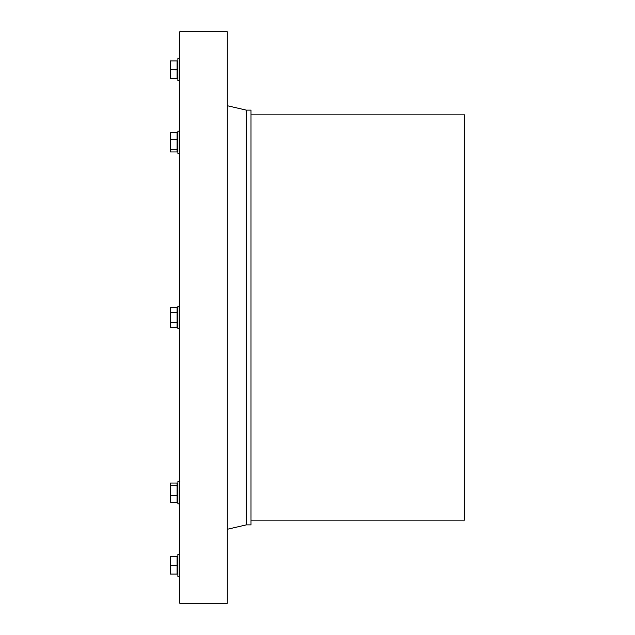 <?xml version="1.0" encoding="UTF-8"?>
<svg xmlns="http://www.w3.org/2000/svg" width="635" height="635" viewBox="0 0 635 635"><rect width="100%" height="100%" fill="white"/><g stroke="black" fill="none" stroke-linecap="round" stroke-linejoin="round"><path stroke-width="0.95" d="M227.266 31.75L227.266 603.25L179.768 603.25L179.768 31.75L227.266 31.75M179.768 576.429L177.871 576.429L177.871 554.268L179.768 554.268M179.768 131.159L177.871 131.159L177.871 153.329L179.768 153.329M177.078 139.644L177.078 132.532L170.275 132.532L170.275 151.956L177.078 151.956L177.078 139.644L170.275 139.644M170.275 312.476L170.275 327.557L177.078 327.557L177.078 307.443L170.275 307.443L170.275 312.476L177.078 312.476M179.768 328.581L177.871 328.581L177.871 306.419L179.768 306.419M170.275 565.348L170.275 574.056L177.078 574.056L177.078 556.641L170.275 556.641L170.275 565.348L177.078 565.348M179.768 503.841L177.871 503.841L177.871 481.671L179.768 481.671M170.275 485.648L170.275 502.468L177.078 502.468L177.078 483.044L170.275 483.044L170.275 485.648L177.078 485.648M170.275 495.356L177.078 495.356M170.275 149.352L177.078 149.352M170.275 322.524L177.078 322.524M170.275 60.944L170.275 69.652L177.078 69.652L177.078 60.944L170.275 60.944M170.275 69.652L170.275 78.359L177.078 78.359L177.078 69.652M246.261 524.883L251.008 524.883L251.008 110.117L246.261 110.117L246.261 524.883L227.266 529.272M251.008 114.864L464.725 114.864L464.725 520.136L251.008 520.136M179.768 58.571L177.871 58.571L177.871 80.732L179.768 80.732M177.871 134.803L177.078 134.803M177.871 149.685L177.078 149.685M177.078 324.937L177.871 324.937M177.078 310.063L177.871 310.063M177.078 572.794L177.871 572.794M177.078 557.911L177.871 557.911M177.078 500.197L177.871 500.197M177.078 485.315L177.871 485.315M246.261 110.117L227.266 105.727M177.871 62.206L177.078 62.206M177.871 77.089L177.078 77.089"/></g></svg>
